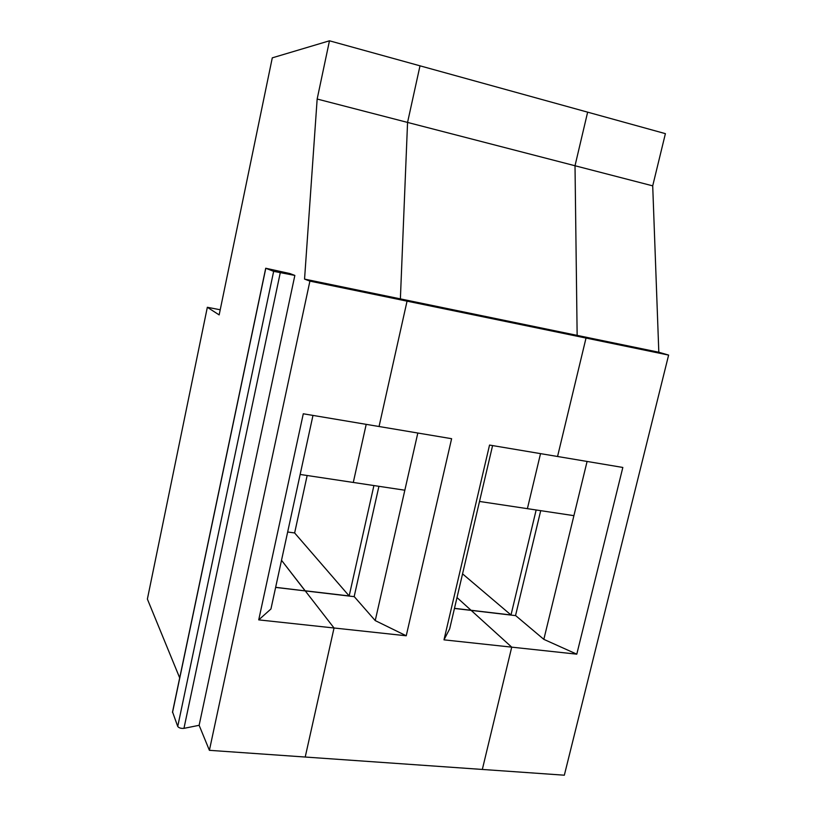 <?xml version="1.0" encoding="UTF-8"?>
<svg xmlns="http://www.w3.org/2000/svg" width="816" height="816" viewBox="0 0 816 816"><rect width="100%" height="100%" fill="white"/><g stroke="black" fill="none" stroke-linecap="round" stroke-linejoin="round"><path stroke-width="1.22" d="M587.092 461.448L543.833 639.356L515.692 615.631L471.179 610.399L511.724 647.149L443.986 639.846L489.539 445.067L557.552 456.491L586.021 338.059L407.051 301.155L379.052 426.513L451.615 438.702L406.235 635.776L334.04 627.994L305.215 757.034L482.327 769.447L511.724 647.149L576.79 654.167L543.833 639.356M454.461 608.44L471.179 610.399L511.724 647.149L482.327 769.447L564.335 775.2L668.62 355.093L658.818 352.237L652.708 185.854L665.397 133.651L587.642 112.159L575.015 165.75L577.147 335.376L586.021 338.059L557.552 456.491L622.832 467.456L576.79 654.167M652.708 185.854L575.015 165.75L577.147 335.376L586.021 338.059L668.62 355.093M540.712 510.663L515.518 615.611M462.55 573.852L511 614.978L471.046 610.276L457.001 597.557L471.046 610.276L454.481 608.338M573.913 515.661L527.391 508.664L540.529 453.635L527.391 508.664L479.512 501.452L492.589 445.577M536.153 509.98L511 614.978M658.818 352.237L400.381 298.88L407.561 122.42L420.005 65.821L587.642 112.159L575.015 165.75L317.159 99.032L329.47 40.8L272.289 57.844L219.157 314.905L207.335 307.285L147.38 599.087L179.693 677.892M479.512 501.452L449.667 628.871L443.986 639.846M307.153 475.514L294.637 532.95L287.65 532.012M294.637 532.95L349.166 595.955L305.174 590.784L281.51 560.286L305.153 590.886L275.645 587.316M373.912 485.561L349.166 595.955M417.823 433.021L404.838 490.212L300.155 474.453L312.977 415.415M275.624 587.418L305.266 590.906L334.04 627.994L258.723 619.874L303.287 413.783L379.052 426.513L407.051 301.155L400.381 298.88L407.051 301.155L309.907 281.122L209.396 750.322L305.215 757.034L334.04 627.994L305.266 590.906L354.277 596.659L375.227 620.588L406.235 635.776M366.2 424.351L353.287 482.46L366.2 424.351M404.838 490.212L375.227 620.588M378.93 486.316L354.154 596.649M294.851 275.431L289.874 273.544L265.72 268.24L273.656 271.34L294.851 275.431L199.135 725.302L183.957 728.351L280.245 272.86M258.723 619.874L270.943 608.991L300.155 474.453M172.543 711.929L177.725 726.464C178.918 727.954 180.999 728.586 183.957 728.351M309.907 281.122L304.552 279.103L400.381 298.88L407.561 122.42L420.005 65.821L329.47 40.8M220.218 309.764L207.335 307.285M209.396 750.322L199.135 725.302M304.552 279.103L317.159 99.032M177.725 726.464L273.656 271.34M172.523 712.47L265.802 268.28M265.72 268.24L172.472 712.276"/></g></svg>
